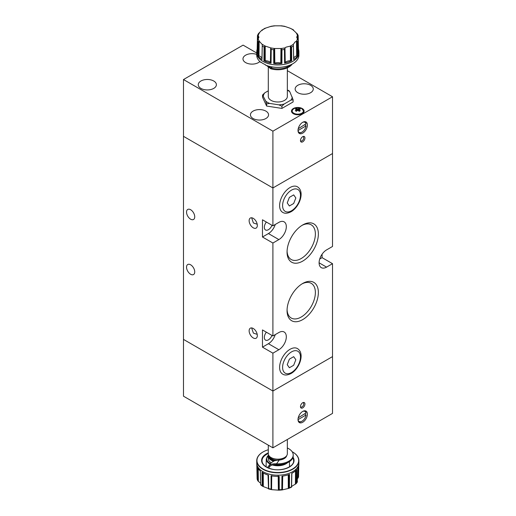 <?xml version="1.0" encoding="UTF-8"?>
<svg xmlns="http://www.w3.org/2000/svg" width="516" height="516" viewBox="0 0 516 516"><rect width="100%" height="100%" fill="white"/><g stroke="black" fill="none" stroke-linecap="round" stroke-linejoin="round"><path stroke-width="0.77" d="M287.231 202.923L289.379 205.981L293.681 203.498L295.836 197.95L293.681 194.893L289.379 197.376L287.231 202.923M287.231 364.683L289.379 367.747L293.681 365.263L295.836 359.717L293.681 356.659L289.379 359.142L287.231 364.683M301.776 113.21A5.637 3.257 0 0 0 301.776 108.605A5.637 3.257 0 0 0 293.804 108.605A5.637 3.257 0 0 0 293.804 113.21A5.637 3.257 0 0 0 301.776 113.21M296.526 111.23L296.397 109.482A10.507 6.069 60 0 0 295.294 109.089A10.333 8.004 -89.9 0 1 295.836 108.747A10.333 8.004 -89.9 0 1 296.397 108.457L297.171 110.695M296.507 111.237L296.397 109.818A10.507 6.069 120 0 0 295.294 110.701A10.333 2.677 -139.1 0 1 296.397 111.34A10.507 6.069 -60 0 1 297.5 110.456A1.425 0.819 0 0 0 298.08 110.456A10.507 6.069 60 0 1 299.19 111.34A10.333 2.677 139.1 0 1 299.751 111.004A10.333 2.677 139.1 0 1 300.293 110.701A10.507 6.069 -120 0 0 299.183 109.818A1.425 0.819 0 0 0 299.216 109.695A1.425 0.819 0 0 0 299.183 109.482A10.507 6.069 -60 0 1 300.293 109.089A10.333 8.004 89.9 0 0 299.19 108.457A10.507 6.069 120 0 0 298.08 108.85A1.425 0.819 0 0 0 297.5 108.85A10.507 6.069 -120 0 0 296.397 108.457M298.016 130.522L306.072 125.872A5.799 3.348 -60 0 1 302.041 132.077L301.744 132.244A6.218 3.593 -60 0 1 298.635 132.554A6.218 3.593 -60 0 1 298.422 132.419M304.885 124.84L306.072 125.872M301.744 132.244L302.041 132.077A5.799 3.348 -60 0 1 298.016 130.567M302.711 141.842A3.161 1.825 120 0 0 304.775 139.056A3.161 1.825 120 0 0 304.292 136.521A3.161 1.825 120 0 0 302.711 136.675A3.161 1.825 120 0 0 300.647 139.462A3.161 1.825 120 0 0 301.131 141.997A3.161 1.825 120 0 0 302.711 141.842M256.742 54.419A9.062 5.231 0 0 0 245.629 55.193A9.062 5.231 0 0 0 242.978 58.895A9.062 5.231 0 0 0 248.57 63.726A9.062 5.231 0 0 0 258.445 62.591A9.062 5.231 0 0 0 259.851 61.546M302.711 133.147A6.637 3.831 120 0 0 307.046 127.297A6.637 3.831 120 0 0 306.027 121.976A6.637 3.831 120 0 0 302.711 122.305A6.637 3.831 120 0 0 298.371 128.155A6.637 3.831 120 0 0 299.39 133.476A6.637 3.831 120 0 0 302.711 133.147M304.672 121.679A6.637 3.831 120 0 0 304.666 121.673L304.853 121.782A6.218 3.593 -60 0 1 306.072 123.808L298.235 128.678M302.266 113.701A6.321 3.651 0 0 0 304.118 111.121A6.321 3.651 0 0 0 300.209 107.747A6.321 3.651 0 0 0 293.32 108.541A6.321 3.651 0 0 0 291.469 111.121A6.321 3.651 0 0 0 295.371 114.494A6.321 3.651 0 0 0 302.266 113.701M303.692 111.301L301.847 108.631C296.655 106.876 293.333 107.767 291.888 111.301A5.902 3.406 0 0 0 293.617 113.707A5.902 3.406 0 0 0 300.048 114.449A5.902 3.406 0 0 0 303.692 111.301L303.692 112.43A6.321 3.651 0 0 0 303.692 112.391M310.606 92.706A9.062 5.231 0 0 0 313.264 89.01A9.062 5.231 0 0 0 307.671 84.172A9.062 5.231 0 0 0 297.79 85.308A9.062 5.231 0 0 0 295.139 89.01A9.062 5.231 0 0 0 300.731 93.841A9.062 5.231 0 0 0 310.606 92.706M265.901 118.519A9.062 5.231 0 0 0 268.552 114.823A9.062 5.231 0 0 0 262.96 109.985A9.062 5.231 0 0 0 253.079 111.121A9.062 5.231 0 0 0 250.428 114.823A9.062 5.231 0 0 0 256.02 119.654A9.062 5.231 0 0 0 265.901 118.519M213.734 88.404A9.062 5.231 0 0 0 216.391 84.708A9.062 5.231 0 0 0 210.799 79.87A9.062 5.231 0 0 0 200.918 81.006A9.062 5.231 0 0 0 198.267 84.708A9.062 5.231 0 0 0 203.859 89.539A9.062 5.231 0 0 0 213.734 88.404M284.697 48.498L284.593 63.087A21.053 12.152 0 0 0 291.695 60.72L291.611 60.727A2.503 1.445 0 0 1 290.992 60.733A5.76 3.328 0 0 0 290.418 60.72A5.973 3.451 0 0 0 286.187 61.727A5.973 3.451 0 0 0 285.232 62.449A5.76 3.328 0 0 0 284.967 62.739L284.697 48.498L285.967 47.169L290.115 46.163L291.566 47.021A20.763 11.984 0 0 0 293.385 45.969L293.656 59.585A21.053 12.152 0 0 0 297.751 55.489L297.5 41.783L296.236 41.409A19.808 11.436 0 0 0 297.416 38.855L296.713 37.171L297.416 35.533L298.164 35.591L297.971 39.655M293.346 44.589L293.385 45.885L293.352 44.292L295.184 41.848L296.236 41.409M297.751 55.489L297.68 55.522A2.503 1.445 0 0 1 297.158 55.709A5.76 3.328 0 0 0 296.648 55.857A5.973 3.451 0 0 0 295.404 56.405A5.973 3.451 0 0 0 293.675 58.527M264.618 46.388L264.076 47.021L263.947 60.72A21.053 12.152 0 0 0 271.048 63.087L270.99 63.049A2.503 1.445 0 0 1 270.674 62.739A5.76 3.328 0 0 0 270.41 62.449A5.973 3.451 0 0 0 265.224 60.72A5.76 3.328 0 0 0 264.65 60.733L264.618 46.388L265.527 46.163L270.519 47.82L271.216 49.401A20.763 11.984 0 0 0 273.699 49.781L273.725 63.5A21.053 12.152 0 0 0 281.923 63.5L281.942 49.781L280.704 48.51A19.808 11.436 0 0 0 285.122 47.82M281.923 63.5L281.839 63.481A2.503 1.445 0 0 1 281.297 63.307A5.76 3.328 0 0 0 280.82 63.133A5.973 3.451 0 0 0 274.828 63.133A5.76 3.328 0 0 0 274.344 63.313L274.17 48.994L274.938 48.51L280.704 48.51M297.5 34.14L293.352 30.096A19.808 11.436 0 0 0 291.824 29.109A19.808 11.436 0 0 0 290.115 28.225L284.967 26.439M265.321 64.99L265.476 65.074A20.866 12.049 0 0 0 292.578 63.881L292.727 63.797A21.079 12.171 0 0 1 265.321 64.99L265.321 64.648A21.079 12.171 180 0 1 262.921 63.455A21.079 12.171 180 0 1 260.851 62.062L260.851 62.41A21.079 12.171 0 0 1 256.742 55.193L256.742 52.787A21.079 12.171 0 0 0 262.921 61.391A21.079 12.171 0 0 0 285.89 64.029A21.079 12.171 0 0 0 298.899 52.787A21.079 12.171 0 0 0 298.899 52.709A21.079 12.171 0 0 0 298.899 52.626L298.874 51.426A21.053 12.152 0 0 0 298.467 49.213L298.164 35.591L298.467 49.213M292.727 63.797A21.079 12.171 0 0 0 298.899 55.193L298.899 52.787M262.257 46.105L261.973 59.54A2.503 1.445 0 0 1 261.947 59.314A2.503 1.445 0 0 1 261.96 59.185M261.967 58.527A5.973 3.451 0 0 0 258.993 55.857A5.76 3.328 0 0 0 258.484 55.709L258.606 41.37L258.135 41.848L257.89 55.489A21.053 12.152 0 0 0 261.993 59.592M257.671 39.655L257.471 35.656L257.174 49.213A21.053 12.152 0 0 0 256.775 51.426A21.053 12.152 0 0 0 257.174 53.948L257.471 40.416L258.226 38.855A19.808 11.436 0 0 0 259.413 41.409L262.296 44.589M287.348 90.19A14.493 8.366 180 0 1 288.07 90.577A14.493 8.366 180 0 1 289.831 91.809L289.005 90.945M268.294 67.454L268.294 96.492A9.527 5.502 0 0 0 271.087 100.381A9.527 5.502 0 0 0 281.465 101.575A9.527 5.502 0 0 0 287.348 96.492L287.348 67.848M289.831 91.809L293.101 99.762L290.85 100.156L284.168 104.019L281.917 106.225L278.84 104.838L269.707 103.426L266.637 103.858L266.637 106.051L262.541 97.227L262.541 95.034L264.792 92.828L268.294 90.81M266.637 103.858L265.811 101.175L262.554 95.009M293.101 99.762L293.101 101.955L281.917 108.412L266.637 106.051M281.917 106.225L281.917 108.412M263.366 95.905A14.493 8.366 180 0 1 264.792 92.828M269.707 103.426A14.493 8.366 180 0 1 265.811 101.175M284.168 104.019A14.493 8.366 180 0 1 278.84 104.838M292.275 97.085A14.493 8.366 180 0 1 290.85 100.156M267.488 65.829L270.777 67.906L270.777 68.77A15.383 8.882 0 0 0 292.133 64.126M266.443 65.461L270.777 68.77M297.416 38.855L298.171 40.416L298.467 53.948A21.053 12.152 0 0 0 298.874 51.426M291.695 60.72L291.566 47.021M271.048 63.087L271.216 49.401M270.681 26.439L264.618 28.425L262.263 30.038M280.968 25.826L274.673 25.826M262.251 30.354L262.263 29.78L258.606 33.437M262.296 30.031L262.289 30.096A19.808 11.436 0 0 1 265.527 28.225M258.013 39.132L258.077 35.404L257.478 35.578L257.207 49.265A2.503 1.445 0 0 0 257.278 49.355M258.077 35.404L258.929 37.171L258.226 38.855M258.606 41.37L259.413 41.409M274.17 48.994L273.699 49.781M293.656 59.585L293.385 45.969M290.115 28.225L293.391 29.78M260.851 62.41L261.238 62.359M298.171 35.785L298.261 39.887M293.668 59.533A2.503 1.445 0 0 0 293.694 59.314A2.503 1.445 0 0 0 293.681 59.185M293.662 59.559L293.475 50.71M297.706 55.509L297.584 46.105M284.593 63.087L284.658 63.042A2.503 1.445 0 0 0 284.967 62.739M284.632 63.062L284.484 54.161M291.637 60.727L291.605 51.29M273.725 63.5L273.809 63.481A2.503 1.445 0 0 0 274.344 63.313M273.777 63.487L273.706 54.567M281.865 63.487L281.936 54.064M263.947 60.72L264.044 60.727A2.503 1.445 0 0 0 264.65 60.733M264.005 60.727L264.031 51.787M271.216 49.33L271.164 53.67M257.89 55.489L258.148 41.764M257.968 55.528A2.503 1.445 0 0 0 258.484 55.709M257.935 55.509L258.052 46.595M261.98 59.553L262.173 50.22M257.174 49.213L257.368 40.371M272.364 66.99L270.777 67.906A15.383 8.882 0 0 0 290.766 64.81M256.742 53.006L243.094 45.124L183.483 79.541L272.906 131.167L332.517 96.75L287.348 70.673M332.517 96.75L332.517 246.474L326.557 249.912A10.539 6.082 120 0 0 319.668 259.2A10.539 6.082 120 0 0 321.287 267.643A10.539 6.082 120 0 0 326.557 267.12L332.517 263.682L332.517 356.608L272.906 391.025L183.483 339.399L272.906 391.025L332.517 356.608L332.517 413.4L272.906 447.817L183.483 396.191L183.483 136.334L272.906 187.959L332.517 153.542L272.906 187.959L272.906 225.821L278.866 222.377A10.539 6.082 120 0 1 284.135 221.854A10.539 6.082 120 0 1 285.748 230.304A10.539 6.082 120 0 1 278.866 239.585L272.906 243.03L272.906 335.961L278.866 332.517A10.539 6.082 120 0 1 284.135 331.994A10.539 6.082 120 0 1 285.748 340.437A10.539 6.082 120 0 1 278.866 349.725L272.906 353.17L272.906 447.817M272.906 131.167L272.906 187.959L183.483 136.334L183.483 79.541M302.827 122.24A5.799 3.348 -60 0 1 306.072 124.156M297.616 110.469L297.5 108.85M296.397 109.482A1.425 0.819 0 0 0 296.371 109.695A1.425 0.819 0 0 0 296.397 109.818M299.183 109.818L299.074 111.237M299.061 111.23L299.183 109.482M299.19 108.457L298.409 110.695M298.08 108.85L297.971 110.469M302.711 402.732A3.161 1.825 120 0 0 300.647 405.518A3.161 1.825 120 0 0 301.131 408.046A3.161 1.825 120 0 0 302.711 407.892A3.161 1.825 120 0 0 304.775 405.105A3.161 1.825 120 0 0 304.292 402.57A3.161 1.825 120 0 0 302.711 402.732M302.711 411.42A6.637 3.831 120 0 0 298.371 417.27A6.637 3.831 120 0 0 299.39 422.591A6.637 3.831 120 0 0 302.711 422.262A6.637 3.831 120 0 0 307.046 416.412A6.637 3.831 120 0 0 306.027 411.091A6.637 3.831 120 0 0 302.711 411.42M298.371 466.883L298.203 477.842L297.532 478.551M296.061 470.321L295.978 483.802L291.998 486.143L291.527 487.149L291.824 473.327M288.818 474.617L288.889 488.323L282.136 489.942L282.478 489.832L282.71 476.075M278.627 476.397L278.834 490.194L271.668 489.665L268.494 488.904M292.649 451.99A21.079 12.171 180 0 1 292.727 452.035A21.079 12.171 180 0 1 298.899 460.64A21.079 12.171 180 0 1 269.765 471.882A21.079 12.171 180 0 1 256.742 460.64A21.079 12.171 180 0 1 262.915 452.035A21.079 12.171 180 0 1 262.992 451.99M292.133 451.7A20.866 12.049 180 0 1 292.578 451.952A20.866 12.049 180 0 1 295.171 467.154A20.866 12.049 180 0 1 269.842 471.598A20.866 12.049 180 0 1 263.07 451.952A20.866 12.049 180 0 1 268.294 449.752M278.189 475.933L278.376 490.148L279.259 489.755L279.201 476.378A21.053 12.152 180 0 1 271.068 475.765L271.087 489.136L271.584 489.645L271.732 475.623M260.316 470.947L260.677 484.814L260.316 471.005A21.053 12.152 180 0 1 257.181 466.632L257.445 480.099A20.763 11.984 180 0 1 257.11 478.629L256.813 465.045A21.053 12.152 180 0 1 256.775 464.4L256.749 463.2A21.079 12.171 180 0 1 256.742 463.129A21.079 12.171 180 0 1 256.742 463.123A21.079 12.171 180 0 1 256.742 463.046L256.742 460.64M262.167 485.537L262.709 486.343L268.707 488.646L268.514 475.152A21.053 12.152 180 0 1 262.005 472.275L262.167 485.537L262.089 472.327M271.229 462.717A9.527 5.502 180 0 1 268.294 458.743L268.294 456.247A9.527 5.502 180 0 0 273.673 461.201L271.229 462.717L267.527 467.502L268.965 465.871L269.804 466.503L268.539 468.038M284.368 457.666A8.998 5.199 180 0 1 284.187 457.776A8.998 5.199 180 0 1 274.383 458.898A8.998 5.199 180 0 1 271.455 457.776A8.998 5.199 180 0 1 271.274 457.666M268.294 445.153L268.294 453.667A9.527 5.502 0 0 0 271.087 457.557A9.527 5.502 0 0 0 274.177 458.75A9.527 5.502 0 0 0 284.561 457.557A9.527 5.502 0 0 0 287.348 453.667L287.348 439.477M268.836 455.499A8.998 5.199 0 0 0 274.383 460.62A8.998 5.199 0 0 0 274.699 460.691L279.24 460.066A8.959 5.173 180 0 0 286.696 455.673M273.673 461.201L274.699 460.691M268.294 456.247A9.527 5.502 180 0 1 268.559 454.957M287.348 448.011L287.76 448.178A15.383 8.882 180 0 1 293.211 454.957A15.383 8.882 180 0 1 276.55 463.813L276.55 464.671C273.158 464.548 270.906 465.155 269.804 466.503M279.24 460.066L276.55 463.813C272.777 463.607 270.249 464.29 268.965 465.871L270.41 463.852M288.257 474.81L288.296 488.439L288.889 488.323L289.424 487.736L289.515 474.359A21.053 12.152 180 0 1 281.942 476.171L281.807 489.561L282.136 489.942L282.387 476.113M291.463 486.698L291.74 473.372M296.616 469.657L296.468 483.137L295.978 483.802L296.481 483.053L296.7 469.625A21.053 12.152 180 0 1 291.714 473.385L291.54 482.634M298.899 460.64L298.899 463.046A21.079 12.171 180 0 1 298.899 463.116A21.079 12.171 180 0 1 298.899 463.129A21.079 12.171 180 0 1 298.899 463.2L298.874 464.4A21.053 12.152 180 0 1 297.758 468.147L297.248 482.028M298.203 477.842L298.783 465.355M260.58 483.221L257.877 480.918L257.116 478.693M257.445 480.099L257.245 466.67M268.223 475.068L268.507 488.91L268.036 475.01M260.638 484.808L262.709 486.343L262.702 472.34M260.316 471.005L260.503 479.803M257.22 466.748L257.361 475.9M262.102 472.288L262.173 485.743M263.27 473.037L263.308 486.549M268.462 475.107L268.707 488.646M268.481 475.146L268.642 483.898M262.064 472.308L262.122 481.493M279.15 476.384L279.24 485.098M271.126 475.778L271.081 484.963M289.463 474.378L289.457 483.079M281.807 489.426L281.852 485.382M296.655 469.683L296.558 478.384M298.764 465.484L298.635 472.263M293.211 454.957L293.211 455.822A15.383 8.882 180 0 1 276.55 464.671M304.672 410.794A6.637 3.831 120 0 0 304.666 410.781L304.853 410.897A6.218 3.593 -60 0 1 306.072 412.923L298.235 417.792M298.016 419.637L306.072 414.987A5.799 3.348 -60 0 1 302.041 421.185A5.799 3.348 -60 0 1 298.016 419.682M301.892 421.269A6.218 3.593 -60 0 1 301.744 421.359A6.218 3.593 -60 0 1 298.635 421.669A6.218 3.593 -60 0 1 298.422 421.527M306.072 414.987L304.885 413.955M302.827 411.355A5.799 3.348 -60 0 1 306.072 413.264M266.379 222.054A5.799 3.348 120 0 0 265.534 229.981A5.799 3.348 120 0 0 268.43 229.691A5.799 3.348 120 0 0 271.977 225.286M266.379 332.188A5.799 3.348 120 0 0 265.534 340.115A5.799 3.348 120 0 0 268.43 339.831A5.799 3.348 120 0 0 271.977 335.426M190.636 209.728A5.799 3.348 -120 0 0 187.74 209.444A5.799 3.348 -120 0 0 186.85 214.088A5.799 3.348 -120 0 0 190.636 219.197A5.799 3.348 -120 0 0 193.532 219.481A5.799 3.348 -120 0 0 194.422 214.837A5.799 3.348 -120 0 0 190.636 209.728M287.077 309.684A20.021 11.558 120 0 0 291.205 318.017A20.021 11.558 120 0 0 301.215 317.024A20.021 11.558 120 0 0 314.296 299.383A20.021 11.558 120 0 0 311.225 283.336A20.021 11.558 120 0 0 301.944 283.929M302.711 283.465L302.711 283.465A22.136 12.777 120 0 0 287.057 310.574A22.136 12.777 120 0 0 302.711 319.617A22.136 12.777 120 0 0 318.366 292.501A22.136 12.777 120 0 0 302.711 283.465M287.077 251.169A20.021 11.558 120 0 0 291.205 259.509A20.021 11.558 120 0 0 301.215 258.516A20.021 11.558 120 0 0 314.296 240.869A20.021 11.558 120 0 0 311.225 224.828A20.021 11.558 120 0 0 301.944 225.421M302.711 224.957L302.711 224.957A22.136 12.777 120 0 0 287.057 252.066A22.136 12.777 120 0 0 302.711 261.102A22.136 12.777 120 0 0 318.366 233.993A22.136 12.777 120 0 0 302.711 224.957M190.636 264.798A5.799 3.348 -120 0 0 187.74 264.514A5.799 3.348 -120 0 0 186.85 269.159A5.799 3.348 -120 0 0 190.636 274.267A5.799 3.348 -120 0 0 193.532 274.551A5.799 3.348 -120 0 0 194.422 269.907A5.799 3.348 -120 0 0 190.636 264.798M253.233 328.473A5.799 3.348 -120 0 0 250.331 328.182A5.799 3.348 -120 0 0 249.447 332.826A5.799 3.348 -120 0 0 253.233 337.935A5.799 3.348 -120 0 0 256.13 338.225A5.799 3.348 -120 0 0 257.02 333.581A5.799 3.348 -120 0 0 253.233 328.473M257.207 334.355L253.395 333.11L251.64 327.924M253.233 218.333A5.799 3.348 -120 0 0 250.331 218.049A5.799 3.348 -120 0 0 249.447 222.693A5.799 3.348 -120 0 0 253.233 227.801A5.799 3.348 -120 0 0 256.13 228.085A5.799 3.348 -120 0 0 257.02 223.441A5.799 3.348 -120 0 0 253.233 218.333M257.207 224.215L253.395 222.97L251.64 217.784M272.906 243.03L262.47 237.005L268.43 233.561A10.539 6.082 120 0 0 275.26 224.46M272.906 225.821L262.47 219.797L262.47 237.005M272.906 353.17L262.47 347.145L268.43 343.701A10.539 6.082 120 0 0 275.26 334.594M272.906 335.961L262.47 329.937L262.47 347.145M319.726 259.019L322.087 257.658L322.087 254.214M322.087 257.658L332.517 263.682M282.665 212.353A14.751 8.52 -60 0 1 279.608 205.6A14.751 8.52 -60 0 1 290.044 187.527A14.751 8.52 -60 0 1 297.422 186.798C305.22 191.584 299.486 207.006 291.095 211.728C287.567 213.508 284.755 213.714 282.665 212.353M291.534 190.114A12.648 7.301 120 0 0 282.594 205.6A12.648 7.301 120 0 0 291.534 210.76A12.648 7.301 120 0 0 300.473 195.274A12.648 7.301 120 0 0 291.534 190.114M282.665 374.119A14.751 8.52 -60 0 1 279.608 367.366A14.751 8.52 -60 0 1 290.044 349.293A14.751 8.52 -60 0 1 297.422 348.564C305.22 353.35 299.486 368.772 291.095 373.494C287.567 375.274 284.755 375.48 282.665 374.119M291.534 351.88A12.648 7.301 120 0 0 282.594 367.366A12.648 7.301 120 0 0 291.534 372.526A12.648 7.301 120 0 0 300.473 357.04A12.648 7.301 120 0 0 291.534 351.88M285.232 62.449L284.967 48.001M262.289 44.292A19.808 11.436 0 0 0 263.818 45.279A19.808 11.436 0 0 0 265.527 46.163M270.519 47.82A19.808 11.436 0 0 0 274.938 48.51M290.115 46.163A19.808 11.436 0 0 0 293.352 44.292M297.416 35.533A19.808 11.436 0 0 0 296.236 32.979M256.775 51.426L256.749 52.626A21.079 12.171 0 0 0 256.742 52.703A21.079 12.171 0 0 0 262.921 61.385A21.079 12.171 0 0 0 285.948 64.003A21.079 12.171 0 0 0 298.899 52.703L298.899 52.709M262.263 45.969A20.763 11.984 0 0 0 263.141 46.511A20.763 11.984 0 0 0 264.076 47.021M257.471 40.416A20.763 11.984 0 0 0 258.135 41.848M297.506 41.848A20.763 11.984 0 0 0 298.171 40.416M281.942 49.781A20.763 11.984 0 0 0 284.426 49.401M274.938 25.877A19.808 11.436 0 0 0 270.519 26.561M259.413 32.979A19.808 11.436 0 0 0 258.226 35.533M285.122 26.561A19.808 11.436 0 0 0 280.704 25.877M297.635 39.132L297.564 35.404M297.68 55.522L297.5 41.783M297.687 55.522L297.506 41.983M297.158 55.709L297.035 41.37M296.648 55.857L296.494 41.344M291.566 47.149L291.611 60.727L291.559 46.95M290.992 60.733L291.024 46.388M290.418 60.72L290.418 46.182M284.658 63.042L284.426 49.323M281.942 49.917L281.839 63.481L281.936 49.71M281.297 63.307L281.478 48.994M280.82 63.133L280.968 48.62M274.828 63.133L274.673 48.62M273.809 63.481L273.706 49.717M270.99 63.049L271.216 49.536M270.674 62.739L270.952 48.498M270.41 62.449L270.681 48.001M265.224 60.72L265.224 46.182M264.044 60.727L264.082 46.95M258.993 55.857L259.148 41.344M297.984 467.741L297.809 478.287M295.513 470.837L295.404 484.098M298.899 463.2A21.079 12.171 180 0 1 269.765 474.294A21.079 12.171 180 0 1 256.749 463.2M298.899 463.129L298.899 463.116A21.079 12.171 180 0 1 269.765 474.288A21.079 12.171 180 0 1 256.742 463.116L256.742 463.129M292.785 457.879A15.803 9.12 180 0 1 293.623 460.917C294.088 466.754 281.62 471.74 271.719 469.057C265.553 467.335 262.322 464.626 262.025 460.917A15.803 9.12 180 0 1 268.294 453.525M293.024 457.195A16.222 9.365 180 0 1 289.089 467.206A16.222 9.365 180 0 1 271.622 469.121A16.222 9.365 180 0 1 261.715 461.568A16.222 9.365 180 0 1 268.294 452.887M284.929 463.697A11.139 6.431 180 0 1 273.848 464.755M287.528 462.71A11.565 6.676 180 0 1 273.403 465.251A11.565 6.676 180 0 1 272.532 465.019M271.087 489.136A20.763 11.984 180 0 1 269.887 488.871A20.763 11.984 180 0 1 268.713 488.568M262.167 485.672A20.763 11.984 180 0 1 260.606 484.492M270.21 464.11A11.565 6.676 180 0 1 266.262 459.001L266.095 466.787M276.621 460.291A8.43 4.87 180 0 1 274.596 459.975A8.43 4.87 180 0 1 269.539 456.389M274.86 460.633A8.849 5.108 180 0 1 274.435 460.543A8.849 5.108 180 0 1 268.971 455.705M280.414 459.072A8.43 4.87 180 0 1 275.228 459.072M286.103 456.389A8.43 4.87 180 0 1 284.838 458.176M270.571 463.632A11.139 6.431 180 0 1 268.449 455.267M287.348 448.746L287.76 448.178M281.807 489.561A20.763 11.984 180 0 1 279.259 489.755M291.463 486.833A20.763 11.984 180 0 1 289.424 487.736M297.461 481.686A20.763 11.984 180 0 1 296.481 483.053M258.213 468.67L258.381 481.293M257.729 467.883L257.877 480.918M257.239 466.806L257.445 479.951M271.087 489L271.158 475.778L271.094 489.2M279.111 476.352L279.253 489.826M282.013 476.165L281.813 489.626M289.424 474.359L289.418 487.801M291.863 473.307L291.572 486.988M298.745 465.606L298.525 477.036M268.43 343.701L278.866 349.725M268.43 233.561L278.866 239.585M319.107 262.818L326.557 267.12M300.564 407.272A3.322 3.322 0 0 0 303.331 402.474M300.564 141.216A3.322 3.322 0 0 0 303.331 136.417M289.205 90.874L288.141 90.268M270.913 26.316L274.26 25.8M258.271 33.83L257.503 35.475M298.145 35.475L297.377 33.83M284.722 26.316L281.381 25.8M293.398 29.799L293.411 30.418M293.391 45.266L293.694 59.314M262.251 45.266L261.947 59.314M262.251 29.799L262.238 30.418M291.888 112.43L291.888 111.301M284.187 457.776L284.561 457.557M271.455 457.776L271.087 457.557M289.437 461.646L289.547 466.787M268.559 454.97L266.262 459.001M297.41 481.938L296.242 483.563M291.527 487.156L288.863 488.336M282.194 489.936L278.743 490.2"/></g></svg>
